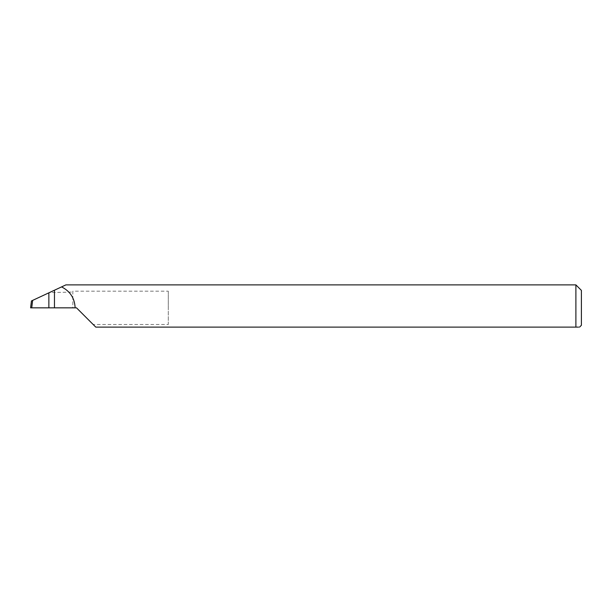 <?xml version="1.0" encoding="UTF-8"?>
<svg xmlns="http://www.w3.org/2000/svg" width="612" height="612" viewBox="0 0 612 612"><rect width="100%" height="100%" fill="white"/><g stroke="black" fill="none" stroke-linecap="round" stroke-linejoin="round"><path stroke-width="0.46" stroke-dasharray="3.06 2.29" d="M168.3 291.182L168.3 307.836L168.3 291.182L72.828 291.182L72.828 307.836L76.5 307.836L93.154 324.49L168.3 324.49L168.3 307.836L168.3 324.49M581.4 325.278L581.4 290.394M578.508 327.114L579.564 327.114M575.892 284.886L575.892 327.114L95.778 327.114L93.154 324.49M54.468 290.218L54.468 307.836L54.468 290.218L65.897 284.886M72.828 291.182L72.828 307.836L31.686 307.836L32.581 300.423L31.449 300.951L30.6 307.836L31.686 307.836M32.581 300.423L49.266 292.643L72.828 292.046"/><path stroke-width="0.92" d="M578.508 327.114L575.892 327.114C580.65 327.114 580.65 327.114 575.892 327.114L575.892 284.886L581.4 290.394L581.4 325.278L579.564 327.114M48.861 292.827L54.468 290.218L54.468 307.836L48.861 307.836L48.861 292.827L32.635 300.393L31.725 307.836L48.861 307.836M54.468 307.836L76.5 307.836L95.778 327.114L575.892 327.114M75.123 307.836C74.679 298.22 70.166 291.243 61.575 286.898L65.897 284.886L575.892 284.886M61.575 286.898L49.266 292.643M31.725 307.836L30.6 307.836L31.449 300.951L32.635 300.393"/></g></svg>
